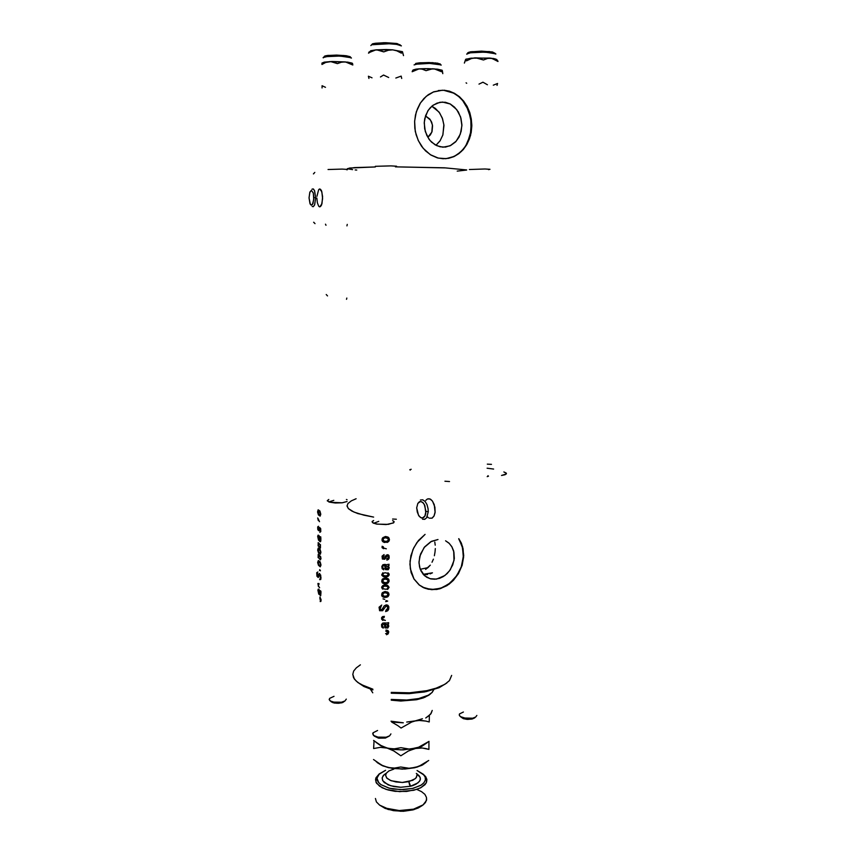 <?xml version="1.0" encoding="UTF-8"?>
<svg xmlns="http://www.w3.org/2000/svg" width="854" height="854" viewBox="0 0 854 854"><rect width="100%" height="100%" fill="white"/><g stroke="black" fill="none" stroke-linecap="round" stroke-linejoin="round"><path stroke-width="1.28" d="M442.884 147.166L436.938 145.756L431.633 142.18L428.975 139.138L425.303 131.559L424.257 122.933L424.78 118.631L427.843 110.86L430.267 107.668L433.159 105.127L439.927 102.288L445.393 102.32L450.239 104.007L454.563 107.145L458.374 112.013L460.968 118.258L461.875 124.759L461.192 131.249L458.972 137.174L455.609 141.839L450.795 145.436L445.51 147.059L440.002 146.781L434.985 144.742L430 140.451L426.744 135.359L424.651 128.783L424.299 122.111L425.591 115.653L428.249 110.23L432.295 105.779L437.024 103.067L442.489 102.064L450.197 103.985L456.676 109.504L460.605 117.019L461.875 125.666L460.327 134.153L456.185 141.198L450.069 145.778L442.884 147.166M445.51 158.727L450.773 157.702L455.79 155.492L460.349 152.193L464.277 147.913L467.448 142.81L471.088 130.875L470.778 118.033L466.54 106.067L463.092 100.953L458.908 96.673L454.136 93.396L449.044 91.261L443.717 90.289L438.326 90.535M443.055 158.759L437.376 157.873L431.056 155.14L425.58 150.945L421.598 146.29L418.407 140.825L416.122 134.74L414.841 128.271L414.617 121.642L415.46 115.119L417.339 108.949L420.179 103.345L423.883 98.552L428.302 94.719L433.266 91.997L442.447 90.172L433.736 91.805L426.221 96.31L420.446 102.928L416.336 111.735L414.638 121.183L415.311 131.367L418.236 140.483L423.136 148.308L430.309 154.691L438.283 158.107L446.236 158.673L454.307 156.431L461.406 151.5L466.967 144.315L470.533 135.466L471.803 125.218L471.237 118.599L469.615 112.184L466.999 106.216L463.466 100.943L459.484 96.822L454.595 93.396L449.642 91.282L444.059 90.236L449.385 91.207L454.477 93.332L459.42 96.758L463.711 101.252L467.202 106.611L469.775 112.653L471.323 119.144L471.803 125.816L471.184 132.434L469.519 138.743L466.85 144.518L463.284 149.535L458.95 153.603L454.008 156.57L448.638 158.31L443.055 158.759M436.533 579.097L430.096 578.724L424.555 575.66L420.157 569.042L419.015 562.935L419.741 556.456L424.118 547.51L431.441 541.351L437.974 539.461L430.758 541.714L424.619 546.88L420.467 554.129L419.004 561.953L419.517 566.842L421.011 571.016L423.563 574.699L426.744 577.272L430.715 578.884L434.814 579.268L439.49 578.371L443.29 576.578L447.154 573.546L450.357 569.639L454.018 560.459L453.645 551.011L452.001 546.987L449.321 543.486L445.585 540.849L448.862 543.059L451.723 546.528L453.922 552.132L454.275 558.505L452.759 564.964L449.524 570.824L444.923 575.457L436.533 579.097M424.993 574.667L427.587 574.518L424.993 574.667M422.452 587.125L431.195 589.548L440.568 588.267L448.521 584.157L455.289 577.678L460.263 569.447L461.918 564.921L463.37 555.559L462.26 546.549L458.662 538.735M436.704 589.452L428.377 589.292L423.723 587.765L419.527 585.214L413.955 578.927L410.315 568.785L410.037 561.131L412.909 549.613L416.827 542.632L425.057 534.38L418.503 540.454L413.72 547.841L410.891 555.73L409.941 564.313L411.137 572.49L413.966 578.959L419.1 584.883L425.068 588.331L431.846 589.73L439.693 588.801L446.93 585.588L453.367 580.389L458.534 573.6L462.163 565.316L463.647 556.968L463.081 548.791L461.331 543.144L458.865 538.703L462.526 546.507L463.69 555.538L462.27 564.942L458.406 573.803L452.46 581.296L448.873 584.296L440.899 588.427L436.704 589.452M469.38 169.498L484.965 169.017L469.38 169.498M375.376 166.359L390.865 165.857L375.376 166.359M328.075 169.53L342.091 169.124L328.075 169.53M333.786 500.295L328.811 501.917L333.786 500.295M342.102 502.75L330.05 502.28L327.317 500.871L328.758 499.494L327.285 500.679L329.495 502.141L335.291 502.953L342.23 502.739L347.066 501.554L342.102 502.75M378.728 521.367L373.668 523.267L378.728 521.367M388.314 524.313L377.201 524.164L372.451 522.563L372.184 521.495L373.668 520.492L372.088 521.751L373.049 522.979L376.39 524.025L386.147 524.527L393.395 522.958L394.11 521.698L392.594 520.577L394.068 521.613L393.758 522.691L388.314 524.313M466.7 169.914L444.496 167.864L395.349 166.861L445.617 167.907L466.7 169.935M319.802 532.32L320.784 531.54L320.656 528.658L319.62 527.452L318.393 529.64L318.371 527.26L318.446 529.672L319.631 527.452L320.634 528.605L320.773 531.583L319.802 532.32M318.553 526.235L317.72 526.865L317.763 529.48L318.82 530.772L320.069 528.594L320.069 531.316L320.047 528.583L318.82 530.772L317.848 529.758L317.667 527.121L318.553 526.235M318.179 542.546L318.062 545.791L320.41 547.958L320.421 544.596L320.421 547.948L318.104 545.887L318.179 542.546M321.029 577.443L319.567 573.504L317.528 576.258L317.474 572.981L317.731 576.45L319.129 573.536L320.677 575.062L320.89 578.98L319.577 579.599L320.677 579.503L321.029 577.443M317.848 571.934L316.727 572.788L316.941 576.269L318.264 577.528L319.866 574.689L320.517 576.749L320.026 578.734L320.517 576.866L319.887 574.71L318.232 577.539L316.919 576.194L316.738 572.756L317.848 571.934M320.987 564.996L320.047 561.697L318.296 560.566L317.741 562.679L318.531 565.401L320.239 566.842L320.987 564.996L320.303 562.145L318.478 560.512L317.731 562.295L318.425 565.209L320.25 566.842L320.987 564.996M319.556 587.776L318.371 585.844L318.414 584.115L319.012 584.542L318.275 584.253L318.393 585.897L319.556 587.776M319.108 583.602L317.88 583.495L318.403 586.613L317.88 583.495L319.108 583.602M320.154 601.515L320.869 601.451L321.093 599.775L319.887 596.967L321.093 599.839L320.944 601.301L320.154 601.515M319.78 597.885L320.325 600.522L319.78 597.885M321.019 591.267L320.004 590.552L321.019 591.267M319.225 589.666L318.328 589.089L317.869 590.189L318.798 594.203L317.88 590.093L318.371 589.079L319.225 589.666M318.852 593.22L318.243 590.808L318.51 590.167L319.065 590.584L319.46 594.576L320.72 595.761L321.019 592.313L320.634 595.804L319.417 594.416L319.065 590.584L318.51 590.167L318.243 590.851L318.852 593.22M320.335 559.904L320.634 556.765L318.264 554.342L318.104 557.651L318.211 554.363L320.528 556.498L320.965 558.655L320.335 559.904M319.695 569.597L320.463 570.771L319.535 570.429L320.463 570.771L319.695 569.597M320.944 552.399L320.047 549.175L318.339 547.969L317.688 549.997L318.574 553.008L320.314 554.235L320.923 551.962L319.919 548.983L318.211 548.033L317.699 550.211L318.553 552.965L320.207 554.267L320.944 552.399M320.837 537.102L319.812 536.483L320.837 537.102M319.033 535.661L318.115 535.159L317.656 536.397L318.595 540.304L317.677 536.195L318.19 535.127L319.033 535.661M318.649 539.301L318.361 536.216L319.876 541.639L320.826 541.158L320.837 538.18L320.506 541.735L319.311 540.731L318.841 536.568L318.04 536.942L318.649 539.301M320.816 514.172L319.919 510.97L318.136 509.891L317.549 512.112L318.393 514.877L320.101 516.104L320.816 514.172L319.962 511.044L318.254 509.849L317.539 511.717L318.414 514.909L320.165 516.083L320.816 514.172M319.524 521.666L318.168 518.57L319.524 521.666M317.677 517.908L318.275 520.598L317.677 517.908M386.841 560.085L389.093 558.292L388.421 554.972L386.296 555.1L384.108 558.335L383.051 558.185L382.784 557.032L384.183 555.698L382.763 557.491L384.204 558.292L386.083 555.292L387.748 554.705L389.008 555.644L389.243 557.683L388.431 559.349L386.841 560.085M384.065 554.588L382.08 556.178L382.336 558.986L384.748 559.199L387.332 555.815L388.367 556.723L387.833 558.495L386.595 558.996L388.356 557.555L388.196 556.242L387.257 555.826L384.706 559.221L382.389 559.039L382.133 556.05L384.065 554.588M382.955 572.692L381.759 574.806L383.393 576.749L386.723 576.952L388.976 575.372L389.061 573.952L388.058 572.82L389.157 574.464L388.122 576.365L385.613 577.101L383.211 576.663L381.759 574.731L382.955 572.692M388.922 607.749L388.111 605.465L386.2 604.867L384.097 605.977L381.877 609.895L380.649 609.948L380.041 608.902L381.226 606.308L380.019 608.635L381.471 610.044L384.364 605.689L387.513 605.048L388.751 606.511L388.709 609.212L387.588 610.813L385.624 611.571L388.015 610.418L388.922 607.749M381.738 605.027L379.048 607.354L379.667 610.749L382.624 610.674L386.189 605.966L387.695 607.077L387.193 609.724L385.794 610.45L387.748 608.358L387.406 606.468L386.157 605.977L382.517 610.738L379.592 610.674L379.112 607.183L381.738 605.027M389.018 594.341L387.865 592.132L384.994 591.523L382.432 592.633L381.642 594.982L382.208 596.391L383.884 597.362L388.015 596.583L388.965 594.918L388.655 592.975L385.25 591.502L381.951 593.306L381.717 595.419L382.592 596.743L384.578 597.48L387.054 597.181L389.018 594.341M385.41 620.463L382.955 619.833L382.592 617.912L384.225 617.527L382.624 617.88L382.507 619.235L385.41 620.463M384.449 616.417L382.56 616.641L381.621 617.623L381.631 619.107L382.795 620.42L381.642 619.129L381.653 617.559L384.449 616.417M386.574 634.703L388.292 633.721L388.719 631.779L387.951 630.498L386.029 630.071L387.962 630.508L388.73 631.864L388.143 633.903L386.574 634.703M385.784 631.181L387.492 631.757L386.787 633.54L385.57 633.679L387.15 633.316L387.545 631.885L385.784 631.181M388.687 622.694L386.392 622.993L388.687 622.694M384.631 622.865L382.688 623.132L381.578 624.626L381.695 626.996L383.2 628.17L381.717 627.039L381.578 624.626L382.635 623.164L384.631 622.865M383.713 627.124L382.603 626.58L382.368 625.149L384.247 624.028L385.005 627.839L387.791 627.978L388.783 626.238L387.791 624.082L388.677 623.826L387.791 624.082L388.783 625.971L387.791 627.968L385.058 627.893L384.247 624.028L382.368 625.149L382.603 626.58L383.713 627.124M387.631 589.463L389.072 587.381L387.652 585.321L384.108 585.011L381.845 586.677L382.549 589.196L381.674 587.499L382.677 585.641L384.898 584.883L387.62 585.31L389.072 587.381L387.631 589.463M386.019 600.597L387.748 601.109L385.645 601.664L387.748 601.109L386.019 600.597M389.114 580.763L388.079 578.617L385.293 577.891L382.517 579.001L381.727 581.371L382.293 582.78L383.916 583.752L388.143 582.983L389.082 581.232L388.741 579.364L385.335 577.891L382.037 579.674L381.749 581.542L382.688 583.154L384.674 583.89L387.15 583.602L389.114 580.763M389.104 564.334L386.787 564.579L389.104 564.334M385.026 564.398L382.923 564.697L381.877 566.362L382.133 568.679L383.798 569.821L382.186 568.764L381.877 566.373L383.008 564.654L385.026 564.398M384.097 568.711L382.923 568.049L382.731 566.682L383.361 565.679L384.631 565.572L385.453 569.533L388.207 569.693L389.21 567.921L388.207 565.722L389.104 565.487L388.207 565.722L389.21 567.664L388.207 569.693L385.496 569.586L384.631 565.572L383.382 565.679L382.741 566.672L382.88 567.974L384.097 568.711M389.413 539.547L388.314 537.305L385.624 536.558L382.87 537.54L381.973 539.877L382.571 541.479L384.343 542.514L388.41 541.799L389.392 539.963L389.008 538.073L387.599 536.91L385.303 536.579L382.293 538.308L382.037 540.358L383.008 541.874L387.438 542.386L388.954 541.158L389.413 539.547M386.36 548.78L383.756 548.183L383.254 546.656L383.659 548.108L386.36 548.78M382.186 546.282L382.048 547.585L383.531 548.684L382.048 547.585L382.186 546.282M428.121 567.483L425.57 569.362L430.267 565.081L428.121 567.483M432.017 562.263L433.384 559.103L432.017 562.263M434.376 555.687L435.017 552.143L434.376 555.687M435.305 548.567L435.017 552.143L435.305 548.567M434.835 542.034L435.241 545.162L434.835 542.034M430.096 573.899L432.466 572.853L430.096 573.899M346.639 169.765L347.311 169.722L346.639 169.765M347.311 169.402L342.091 169.124L347.311 169.402M395.349 166.583L396.619 166.22L390.865 165.857L396.459 166.199L395.349 166.583M488.541 169.658L489.822 169.327L484.965 169.017L489.929 169.348L488.541 169.658M457.242 171.088L466.583 170.063M347.311 168.654L354.57 167.608L375.376 166.957L349.702 168.014L347.45 168.814L352.574 169.668M355.179 169.893L356.758 170.01M347.066 505.696L348.293 508.504L353.951 512.09L363.868 515.229L373.678 517.118L357.858 513.564L351.965 511.151L348.421 508.642L347.076 506.059L347.92 503.508L351.304 500.839L356.065 498.779M392.605 519.018L396.32 519.2L392.605 519.018M346.425 499.441L347.066 499.718L346.425 499.441M426.135 588.63L434.515 589.516L442.34 587.616L449.962 583.058L456.826 575.617L461.309 566.8L463.327 556.819L462.59 547.862L459.238 539.621M448.265 158.342L453.228 156.794L457.84 154.19L462.26 150.315L465.708 145.863L470.298 135.049L471.344 122.41L468.622 110.465L462.548 100.302L458.139 96.043L453.517 93.054L443.717 90.289M435.935 145.265L440.045 140.878L442.82 135.188L443.973 125.389L442.628 118.866L439.703 113.059L435.465 108.501L431.772 106.216L439.041 112.13L442.297 117.959L443.899 124.631L442.938 134.793L440.152 140.707L435.935 145.265M425.484 115.973L430.501 120.062L432.455 125.036L431.825 132.135L427.801 137.334L430.299 134.943L431.985 131.676L432.583 125.976L431.644 122.229L429.722 119.016L425.484 115.973M385.432 622.929L385.784 623.772L385.432 622.929M384.62 623.057L384.887 623.58M385.133 624.071L387.791 625.267L387.567 626.836L386.104 627.242L385.133 624.071L387.588 624.893L387.406 627.007L385.752 626.975L385.133 624.071M385.901 584.862L386.093 585.812L385.901 584.862M386.019 589.313L383.265 588.844L382.72 587.114L384.588 586.036L387.524 586.495L388.036 588.192L386.318 589.281L387.994 588.289L387.727 586.634L385.047 585.983L382.923 586.815L383.051 588.694L386.019 589.313M383.062 595.729L381.845 595.793L383.062 595.729M382.539 594.694L383.232 593.21L385.335 592.623L387.919 593.722L387.246 595.932L384.343 596.305L382.571 594.939L383.627 592.975L386.339 592.751L388.1 594.17L386.851 596.124L383.99 596.22L381.973 594.683M384.78 599.38L383.062 598.878L384.78 599.38M383.232 582.193L381.962 582.257L383.232 582.193M385.848 577.891L386.136 578.98L385.848 577.891M384.898 578.307L385.218 578.959M382.624 581.158L382.058 581.147M386.157 582.748L383.329 582.268L382.763 580.261L384.716 579.065L387.705 579.759L387.972 581.745L385.656 582.802L383.04 582.022L383.072 579.823L385.143 579.023L387.78 579.823L388.058 581.595L386.157 582.748M383.2 575.425L381.951 575.468L383.2 575.425M386.029 575.948L383.254 575.457L382.902 573.674L384.94 572.756L387.748 573.365L388.154 574.838L386.382 575.906L388.186 574.774L387.577 573.247L384.919 572.756L382.859 573.739L383.243 575.457L386.029 575.948M385.528 564.451L386.136 565.508L385.528 564.451M385.528 565.636L388.036 566.597L388.079 568.412L386.606 568.935L385.528 565.636L388.036 566.597L387.673 568.796L386.125 568.583L385.528 565.636M383.798 541.084L382.368 541.18L383.798 541.084M385.976 536.558L386.414 537.785M386.392 537.678L385.997 536.579M382.88 540.07L382.314 540.048M386.435 541.489L383.638 540.988L383.03 538.917L384.994 537.742L387.962 538.468L388.26 540.507L385.923 541.543L383.265 540.657L383.297 538.511L385.474 537.7L387.962 538.458L388.324 540.411L386.435 541.489M319.449 591L320.528 592.793L320.41 594.758L319.449 591L320.538 592.815L320.602 594.544L319.919 594.405L319.449 591M319.631 559.124L318.296 557.32L318.211 555.666L319.118 555.612L320.303 557.16L320.538 558.794L319.77 559.221L320.496 558.954L320.421 557.481L318.457 555.41L318.232 557.128L319.631 559.124M319.684 565.647L318.467 564.142L318.222 561.921L319.172 561.783L320.442 563.779L320.346 565.668L319.15 565.209L318.179 563.192L318.542 561.569L320.41 563.661L320.496 565.423L319.684 565.647M319.642 553.082L318.307 551.321L318.2 549.303L319.268 549.325L320.399 551.193L320.335 553.05L319.054 552.591L318.115 550.542L318.521 549.005L320.399 551.182L320.463 552.805L319.642 553.082M319.545 546.731L318.211 544.927L318.457 543.155L320.367 545.194L320.442 546.613L319.674 546.816L320.421 546.667L320.421 545.354L319.311 543.56L318.232 543.315L318.286 545.14L319.545 546.731M319.257 536.985L320.463 539.258L320.399 540.529L319.748 540.422L319.257 536.985L320.367 538.778L320.218 540.721L319.257 536.985M319.513 514.951L318.072 512.955L318.361 510.905L319.684 511.781L320.399 513.628L320.122 514.962L318.916 514.492L318.19 511.023L319.257 511.268L320.271 512.976L320.325 514.642L319.513 514.951M437.515 687.758L426.797 690.715L435.764 688.367L444.955 684.235L449.375 680.595L451.649 675.397M426.029 691.633L439.202 687.651L446.845 682.944L438.54 687.94L424.502 691.932L407.934 693.704L391.26 693.245L409.141 693.651L426.029 691.633M432.466 572.853L423.189 574.272L432.466 572.853M428.057 567.547L420.264 569.308L428.057 567.547M352.777 674.361L354.431 679.133L357.922 682.559L365.395 686.648L372.846 689.178L360.463 684.225L356.182 681.097L353.599 677.777L352.777 674.372L353.695 671.009L356.289 667.796L360.431 664.85M391.26 692.402L409.546 692.786L426.797 690.715L409.546 692.786L391.26 692.402M372.846 689.893L363.889 686.499L357.442 682.186L363.911 686.509L372.846 689.893M466.07 82.87L466.743 83.212L466.07 82.87M466.818 54.229L470.02 51.934L472.038 51.624L489.63 51.582M495.896 54.048L490.463 52.532L480.738 52.073L471.291 52.564L466.658 53.962M496.985 85.411L497.53 83.446L493.302 85.144L497.53 83.446L496.985 85.411M496.814 60.068L495.32 58.894L489.844 58.083L470.928 58.168L465.654 59.31L466.465 60.858L471.515 58.488L475.913 57.848L483.439 60.015L487.709 58.35L491.637 58.296L498.031 61.477L496.74 59.449L493.569 58.531L475.251 57.848L465.953 59.139L464.395 63.121L465.601 59.353L466.465 60.858L471.056 58.638L474.813 57.869L479.019 58.275L483.439 60.015L487.175 58.478L490.954 58.189L497.85 60.965M487.453 84.717L482.99 82.165L479.03 84.108L482.99 82.165L487.453 84.717M467.672 52.852L468.974 52.169M491.594 51.827L494.914 53.161M494.786 53.311L492.544 51.998L481.56 51.176L470.191 51.88L469.561 52.809L484.891 52.147L495.747 53.77M368.373 76.166L368.949 78.451L368.373 76.166L372.045 77.81L368.373 76.166M401.369 45.935L396.896 44.397L389.082 43.714L372.024 44.75L372.664 43.789L375.664 43.202L385.656 42.7L396.224 43.426L400.355 44.92M400.238 45.134L397.121 43.575L384.022 42.7L374.362 43.415L372.472 43.885L370.882 45.55M401.668 78.472L401.199 76.134L395.776 78.045L401.199 76.134L401.668 78.472M368.661 52.702L375.643 49.906L379.72 50.183L383.724 51.88L388.538 50.119L392.776 49.82L396.662 50.696L401.391 53.119L402.362 51.624L403.462 55.627L402.554 52.009M388.698 77.533L383.585 75.045L380.51 76.935L383.585 75.045L388.698 77.533M369.867 51.945L369.12 51.87L368.469 53.204L372.269 50.898L376.07 49.863L370.785 50.717L369.761 51.816L371.362 50.557L376.774 49.82L383.724 51.88L388.047 50.237L392.605 49.81L386.243 49.543L376.07 49.863L392.776 49.82L396.822 50.76L401.391 53.119L402.031 51.667L402.309 52.34M402.426 51.688L392.605 49.81L402.426 51.678M401.22 45.657L395.818 44.248L388.079 43.682L371.906 44.504M412.781 70.295L412.13 71.736L419.079 68.843L415.919 69.174L413.187 69.879L412.13 71.736L418.567 68.896L422.025 69.067L426.05 70.711L430.128 69.153L434.28 68.854L441.529 71.704L442.126 70.241L442.831 73.69L442.393 70.765M440.141 64.466L437.814 63.228L428.911 62.523L419.207 62.833L415.77 63.388L415.3 64.21L429.615 63.377L441.102 64.904M441.24 65.128L437.355 63.933L427.907 63.345L418.321 63.719L414.094 64.893M442.244 70.572L441.529 71.704L435.572 69.057L425.185 68.598L419.079 68.843L422.41 69.163L426.05 70.711L432.69 68.8L442.18 70.284L437.515 69.142L427.95 68.598L416.805 69.057L413.005 70.38M415.3 64.21L415.866 63.356L420.424 62.716L433.063 62.705M435.209 62.876L440.216 63.965M327.658 61.872L321.969 63.089L324.328 62.118L330.701 61.573L337.479 63.676L341.632 62.118L345.432 61.915L352.766 65.053L352.222 63.228L347.685 62.161L329.697 61.584L333.69 62.064L337.479 63.676L341.216 62.214L345.155 61.883L331.79 61.499L325.694 62.491L327.658 61.872M321.969 64.466L325.694 62.491L321.969 64.466L321.969 63.207L321.969 64.466M350.46 56.994L346.222 55.745L336.604 55.126L327.37 55.521L325.481 55.83L325.022 56.674L339.956 56.086L351.261 57.794M351.421 58.061L347.642 56.77L338.333 56.022L328.448 56.236L323.111 57.56M325.481 87.279L322.033 85.752L322.043 87.983L322.033 85.752L325.481 87.279M352.382 63.922L351.197 62.833L345.155 61.883L348.944 62.876L352.766 65.053L352.617 63.57M323.26 57.816L325.481 55.83L328.011 55.446L344.066 55.499M346.158 55.734L350.097 56.663M324.082 56.695L324.766 56.054M474.098 717.819L472.689 718.214L475.71 717.04L476.842 715.396M461.107 717.296L463.775 718.758L467.949 719.41L472.742 718.854L475.134 717.381M459.217 714.819L460.071 716.389L463.69 718.033L472.689 718.214L466.188 718.481L460.402 716.645L459.303 715.342L459.495 713.997L463.423 711.99M460.84 716.933L463.327 718.609L467.159 719.367L471.878 719.079L474.696 717.872M372.632 733.842L374.127 735.956L377.02 737.109L386.072 737.226L379.091 737.493L373.433 735.422L372.952 732.871L377.553 730.522M374.404 736.116L378.311 738.123L385.346 738.102L378.792 738.219L374.404 736.116M387.812 736.735L386.072 737.226L389.616 735.838L390.94 733.906M389.136 736.137L385.346 738.102L389.136 736.137M329.174 699.33L330.541 701.113L333.167 702.084L341.483 702.148L334.725 702.362L330.188 700.878L329.206 699.618L329.612 698.305L334.053 696.309M330.829 701.337L333.039 702.703L337.106 703.322L341.728 702.81L344.482 701.38M343.884 701.454L341.483 702.148L344.984 700.899L346.297 699.138M331.299 701.839L334.362 703.045L338.75 703.29L342.732 702.479L344.717 701.049M370.337 689.103L372.824 692.765M428.687 695.305L423.253 697.953L417.019 699.661L400.825 701.017L416.474 699.768L424.897 697.312L430.501 693.854L428.687 695.305M391.207 699.405L407.614 700.066L419.175 698.455L428.121 695.327L431.964 692.615L433.832 689.648L432.124 692.455L428.655 695.028L418.663 698.572L406.536 700.12L391.207 699.405M391.196 700.195L400.825 701.017L391.196 700.195M428.398 716.058L425.719 718L430.576 714.147L432.231 710.453L431.206 713.346L428.398 716.058M403.344 722.815L391.036 721.16L403.344 722.815L392.84 722.185L403.344 722.815M413.784 790.281L420.68 787.794L426.125 783.139L426.84 779.2L425.655 776.617L423.232 774.226L425.74 776.734L426.883 779.456L426.616 782.093L425.068 784.58L421.161 787.537L417.019 789.342L406.589 791.455L395.114 791.316L388.015 789.95L382.101 787.73L376.55 783.214L375.504 779.841L375.845 778.037L379.325 773.863L375.931 777.823L375.963 782.115L379.496 786.16L386.093 789.374L399.693 791.647L413.784 790.281M417.062 770.532L423.2 774.183L425.175 777.001L425.409 779.969L423.862 782.851L420.616 785.434L412.471 788.488L400.772 789.651L389.477 788.221L380.937 784.612L378.226 782.104L377.062 779.691L377.212 776.937L378.738 774.461L385.581 770.276L379.379 773.82L376.956 778.186L378.696 782.67L381.097 784.719L388.453 787.943L393.096 788.979L403.28 789.63L413.09 788.338L421.406 784.943L424.054 782.627L425.42 779.948L425.292 777.343L423.947 774.973L417.062 770.532M416.859 789.384L421.513 791.626L424.812 794.348L426.498 797.38L426.434 800.518L423.061 804.948L413.56 809.197L423.125 804.906L425.473 802.482L426.69 798.992M412.845 809.934L418.279 808.033L422.42 805.429L413.731 809.699L400.91 811.3L388.122 809.485L379.55 805.087L385.186 808.45L393.427 810.681L403.334 811.257L412.845 809.934M393.811 769.166L388.858 771.002L386.382 773.041L385.538 775.347L386.616 777.866L390.278 780.364L395.904 781.976L402.512 782.424L408.895 781.602L410.539 786.235L400.537 787.249L393.79 786.534L388.026 784.805L382.773 780.823L382.165 777.77L383.948 774.834M385.538 775.24L387.011 778.282L391.271 780.769L402.181 782.424L412.642 780.332L415.845 778.133L416.998 775.571M373.604 740.439L380.361 745.211L387.14 748.083L380.361 747.325L373.572 748.478L374.041 740.802L373.572 748.478L380.35 747.325L387.385 748.147L393.395 750.655L400.825 755.811L408.244 751.05L414.98 748.542L400.974 749.908L387.14 748.083L393.907 750.944L400.825 755.811L408.49 750.922L421.769 746.343L427.267 742.617L420.531 746.866L409.813 749.139L400.9 747.688L394.697 748.809L388.421 748.392L381.279 745.99L376.027 742.339L380.617 745.67L386.531 747.923L394.772 749.502L403.056 749.908L417.585 747.805L428.986 741.347L418.364 747.528L409.045 749.129L400.9 747.688L394.217 748.83L387.897 748.275L381.162 745.659L373.668 740.493M429.252 721.961L429.306 715.374L429.252 721.961L425.965 721.054L429.252 721.961M415.311 720.925L420.467 720.392L425.965 721.054L419.197 720.413L406.75 722.078L415.311 720.925L411.639 722.004L422.367 718.726L415.311 720.925M401.092 728.067L411.639 722.004L401.092 728.067L397.793 725.58L401.092 728.067M391.676 722.014L397.793 725.58L391.676 722.014M425.602 748.531L428.868 749.385L428.932 741.389L428.868 749.385L422.164 748.029L425.602 748.531M418.609 748.008L422.164 748.029L414.98 748.542L418.609 748.008M426.584 762.067L422.474 764.992L416.752 767.212L402.351 769.155L387.663 767.447L381.599 765.323L377.276 762.665M428.708 760.466L421.759 765.024L414.756 767.735L421.652 765.397L426.701 761.939M376.219 761.672L382.912 765.889L392.616 768.461L404.945 769.08L414.756 767.735L408.073 768.344L400.718 767.009L394.537 768.066L388.783 767.693L381.717 765.163L373.518 759.537M428.719 760.455L418.663 766.476L409.867 768.365L400.718 767.009L394.527 768.066L388.527 767.639L383.008 765.792L376.71 762.035M375.408 798.447L376.454 801.938L379.646 805.151L387.876 808.866L398.743 810.585L406.397 810.414L413.56 809.197L399.224 810.595L385.496 808.108M385.549 773.607L383.104 775.763L382.122 777.994L382.539 780.396L384.311 782.574L390.833 785.819L400.868 787.26L410.539 786.235L417.948 782.958L419.954 780.599L420.349 778.197L419.431 776.062L417.019 773.863M416.293 773.414L420.093 777.257L420.339 779.371L419.431 781.442L416.015 784.218L412.557 785.659L410.539 786.235L409.504 784.655L408.895 781.602L415.183 778.763L416.56 777.151L416.933 774.856M312.126 206.433L313.365 206.583L314.678 204.608L315.67 197.701L313.802 197.701L312.938 203.572L311.464 205.216L309.991 203.626L309.009 197.861L310.322 204.319L311.336 205.216L312.372 204.64L313.738 199.569L313.29 193.132L311.432 190.314L309.767 192.513L309.084 197.861L309.938 192.022L311.4 190.325L313.269 193.047L313.802 197.701L315.67 197.701L314.55 204.928L313.301 206.615L312.126 206.433M319.204 206.657L320.41 206.583L321.478 205.035L322.62 198.662L321.873 191.872L319.706 188.99M316.877 198.011L317.325 202.718L318.67 206.166M319.759 206.828L321.905 203.818L322.598 196.655L321.478 190.773L320.463 189.268L319.14 189.193M318.606 189.727L316.93 196.281M312.073 189.182L313.535 189.129L314.528 190.634L315.67 197.701L314.592 190.784L313.29 188.969L312.212 189.065M346.863 298.025L346.553 299.327L346.863 298.025M346.905 225.83L347.268 224.399L346.905 225.83M326.207 294.566L327.552 295.964L326.207 294.566M326.036 225.275L325.523 224.132L325.95 225.275M313.696 222.211L314.987 223.684L313.621 222.211M313.407 173.874L314.848 172.412L313.493 173.885M420.36 500.006L422.687 499.793L425.046 501.415L426.968 504.586L428.1 508.717L428.302 511.61L425.975 511.471L424.897 516.168L422.271 518.058L420.232 517.3L418.417 515.047L416.773 508.109L417.264 512.112L418.93 515.891L421.31 517.908L423.552 517.673L425.1 515.784L425.868 513.03L424.908 505.707L423.328 503.038L421.257 501.597L419.442 501.757L417.819 503.433L416.635 508.055L417.819 503.433L420.424 501.501L422.474 502.227L424.31 504.468L425.975 511.471L428.302 511.61L428.1 508.706L426.957 504.565L425.025 501.394L422.655 499.782L420.328 500.028M428.687 498.704L430.779 499.398L432.594 501.223L434.942 507.137L435.156 511.93L434.099 515.901L432.039 518.154L429.391 518.218L432.081 518.143L434.024 516.051L435.102 512.464L434.28 504.597L432.391 500.967L429.946 498.949L427.438 498.971L425.826 500.359M411.201 469.273L409.803 469.668L410.262 470.159M444.881 481.272L449.535 481.517M487.228 476.617L488.531 476.201L487.912 475.689M501.458 475.486L505.13 474.675L506.369 473.383L503.839 471.984L506.08 473.009L506.283 473.938L501.458 475.486M493.601 469.017L487.09 468.259L493.601 469.017M487.292 464.181L491.509 464.405L487.292 464.181M427.406 516.755L428.43 517.684M428.302 511.61L426.669 517.78L424.918 519.285L422.549 519.264L424.684 519.371L426.616 517.844L428.302 511.61"/></g></svg>
